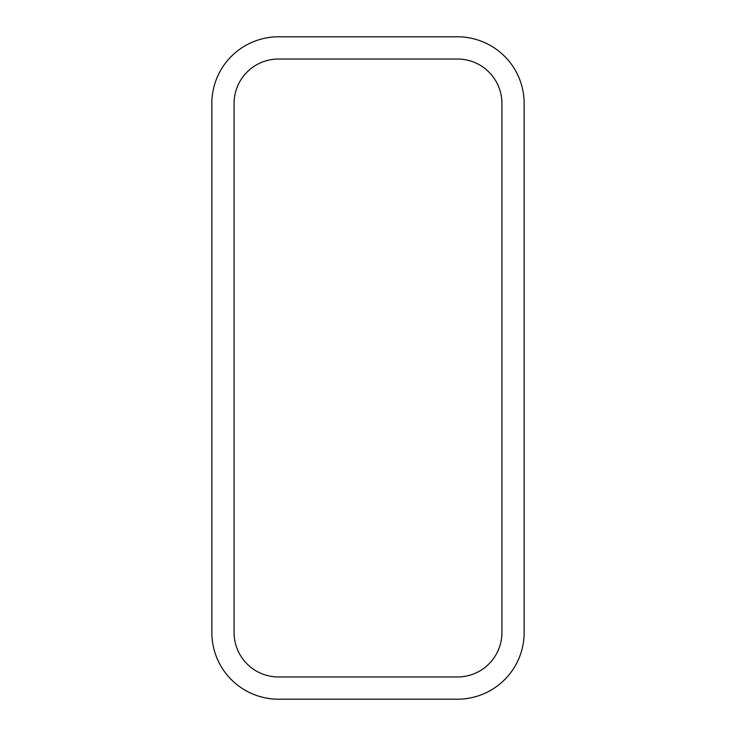 <?xml version="1.0" encoding="UTF-8"?>
<svg xmlns="http://www.w3.org/2000/svg" width="736" height="736" viewBox="0 0 736 736"><rect width="100%" height="100%" fill="white"/><g stroke="black" fill="none" stroke-linecap="round" stroke-linejoin="round"><path stroke-width="1.1" d="M457.47 36.8A66.682 66.682 0 0 1 524.152 103.482L524.152 632.518A66.682 66.682 0 0 1 457.47 699.2L278.53 699.2A66.682 66.682 0 0 1 211.848 632.518L211.848 103.482A66.682 66.682 0 0 1 278.53 36.8L457.47 36.8M234.076 632.518A44.454 44.454 0 0 0 278.53 676.973L457.47 676.973A44.454 44.454 0 0 0 501.924 632.518L501.924 103.482A44.454 44.454 0 0 0 457.47 59.027L278.53 59.027A44.454 44.454 0 0 0 234.076 103.482L234.076 632.518"/></g></svg>
